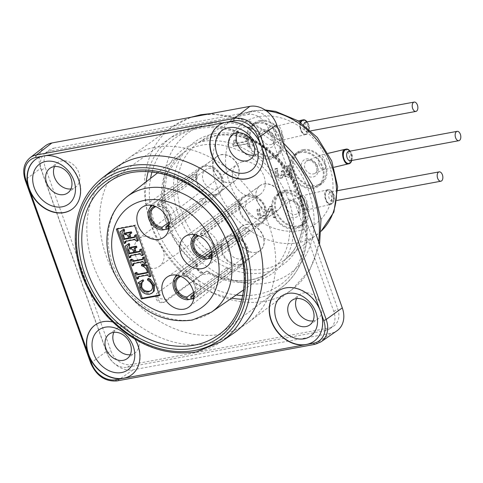 <?xml version="1.0" encoding="UTF-8"?>
<svg xmlns="http://www.w3.org/2000/svg" width="483" height="483" viewBox="0 0 483 483"><rect width="100%" height="100%" fill="white"/><g stroke="black" fill="none" stroke-linecap="round" stroke-linejoin="round"><path stroke-width="0.36" stroke-dasharray="2.42 1.81" d="M256.105 252.289A15.172 11.906 53.7 0 1 241.053 244.736A15.172 11.906 53.7 0 1 239.997 228.308A15.172 11.906 53.7 0 1 242.164 226.104A15.172 11.906 53.7 0 1 246.131 224.42A15.172 11.906 53.7 0 1 262.166 233.609A15.172 11.906 53.7 0 1 260.126 250.562A15.172 11.906 53.7 0 1 257.379 251.969A15.172 11.906 53.7 0 1 256.105 252.289M245.98 224.607A15.106 11.852 53.7 0 1 261.955 233.772A15.106 11.852 53.7 0 1 259.89 250.653A15.106 11.852 53.7 0 1 257.179 252.029A15.106 11.852 53.7 0 1 241.391 245.497A15.106 11.852 53.7 0 1 239.876 228.477A15.106 11.852 53.7 0 1 242.007 226.304A15.106 11.852 53.7 0 1 245.98 224.607M178.927 275.654L178.607 274.767L180.557 271.838L217.567 244.652L218.871 248.286L180.708 276.318M193.544 292.306L226.074 268.409L227.378 272.05L191.208 298.615M221.371 243.945L184.361 271.132L182.417 274.06L182.972 275.624L183.769 276.167L222.675 247.586L221.371 243.945A15.106 11.852 53.7 0 0 219.409 244.126A15.106 11.852 53.7 0 0 217.567 244.652M222.675 247.586A11.212 8.797 -126.3 0 0 220.689 247.701A11.212 8.797 -126.3 0 0 218.871 248.286M193.743 298.615L231.182 271.343L229.878 267.703L193.085 294.733M231.182 271.343A15.106 11.852 53.7 0 1 227.378 272.05M226.074 268.409A11.212 8.797 -126.3 0 0 229.878 267.703M184.361 271.132A15.106 11.852 53.7 0 1 198.899 281.535A15.106 11.852 53.7 0 1 196.303 297.359A15.106 11.852 53.7 0 1 194.172 298.53M182.417 274.06A13.832 10.855 53.7 0 1 195.355 283.165A13.832 10.855 53.7 0 1 193.876 297.504M177.551 275.286A13.832 10.855 53.7 0 1 178.607 274.767M190.368 299.237A15.106 11.852 53.7 0 1 177.068 291.11A15.106 11.852 53.7 0 1 175.709 276.113M176.38 275.069A15.106 11.852 53.7 0 1 178.42 273.01A15.106 11.852 53.7 0 1 180.557 271.838M183.769 276.167A11.212 8.797 53.7 0 1 193.466 282.772A11.212 8.797 53.7 0 1 193.792 293.833M233.5 238.288A11.212 8.797 53.7 0 1 245.358 245.092A11.212 8.797 53.7 0 1 243.824 257.62A11.212 8.797 53.7 0 1 230.095 253.792A11.212 8.797 53.7 0 1 230.548 239.55A11.212 8.797 53.7 0 1 233.5 238.288M182.972 275.624A12.16 9.545 53.7 0 1 193.683 282.827A12.16 9.545 53.7 0 1 193.9 294.98M325.904 199.684A7.456 4.323 -100.5 0 1 328.271 189.62A7.456 4.323 -100.5 0 1 333.88 196.164A7.456 4.323 -100.5 0 1 330.982 204.285A7.456 4.323 -100.5 0 1 325.904 199.684M285.507 191.057A19 14.913 53.7 0 1 305.606 202.582A19 14.913 53.7 0 1 303.004 223.816A19 14.913 53.7 0 1 279.735 217.332A19 14.913 53.7 0 1 280.508 193.188A19 14.913 53.7 0 1 285.507 191.057M282.658 193.146A19 14.913 -126.3 0 0 277.659 195.283A19 14.913 -126.3 0 0 276.892 219.421A19 14.913 -126.3 0 0 300.154 225.905A19 14.913 -126.3 0 0 302.756 204.677A19 14.913 -126.3 0 0 282.658 193.146M274.066 211.759A15.172 11.906 53.7 0 1 259.015 204.212A15.172 11.906 53.7 0 1 257.958 187.784A15.172 11.906 53.7 0 1 260.126 185.581A15.172 11.906 53.7 0 1 264.086 183.89A15.172 11.906 53.7 0 1 280.128 193.079A15.172 11.906 53.7 0 1 278.087 210.033A15.172 11.906 53.7 0 1 275.334 211.439A15.172 11.906 53.7 0 1 274.066 211.759M263.941 184.083A15.106 11.852 53.7 0 1 279.917 193.248A15.106 11.852 53.7 0 1 277.846 210.123A15.106 11.852 53.7 0 1 275.135 211.506A15.106 11.852 53.7 0 1 259.353 204.967A15.106 11.852 53.7 0 1 257.837 187.953A15.106 11.852 53.7 0 1 259.963 185.78A15.106 11.852 53.7 0 1 263.941 184.083M196.889 235.13L196.569 234.237L198.513 231.309L235.529 204.122L236.827 207.762L198.67 235.795M211.506 251.782L244.036 227.885L245.334 231.52L209.169 258.091M239.333 203.421L202.323 230.608L200.373 233.537L200.934 235.1L201.725 235.638L240.637 207.056L239.333 203.421A15.106 11.852 53.7 0 0 237.37 203.603A15.106 11.852 53.7 0 0 235.529 204.122M240.637 207.056A11.212 8.797 -126.3 0 0 238.65 207.177A11.212 8.797 -126.3 0 0 236.827 207.762M211.699 258.091L249.143 230.82L247.839 227.179L211.047 254.209M249.143 230.82A15.106 11.852 53.7 0 1 245.334 231.52M244.036 227.885A11.212 8.797 -126.3 0 0 247.839 227.179M202.323 230.608A15.106 11.852 53.7 0 1 216.855 241.011A15.106 11.852 53.7 0 1 214.265 256.829A15.106 11.852 53.7 0 1 212.134 258.007M200.373 233.537A13.832 10.855 53.7 0 1 213.317 242.641A13.832 10.855 53.7 0 1 211.832 256.98M195.512 234.762A13.832 10.855 53.7 0 1 196.569 234.237M208.324 258.707A15.106 11.852 53.7 0 1 195.029 250.586A15.106 11.852 53.7 0 1 193.671 235.589M194.335 234.545A15.106 11.852 53.7 0 1 196.382 232.486A15.106 11.852 53.7 0 1 198.513 231.309M201.725 235.638A11.212 8.797 53.7 0 1 211.421 242.243A11.212 8.797 53.7 0 1 211.753 253.309M251.462 197.764A11.212 8.797 53.7 0 1 263.32 204.569A11.212 8.797 53.7 0 1 261.78 217.096A11.212 8.797 53.7 0 1 248.057 213.269A11.212 8.797 53.7 0 1 248.51 199.026A11.212 8.797 53.7 0 1 251.462 197.764M200.934 235.1A12.16 9.545 53.7 0 1 211.645 242.303A12.16 9.545 53.7 0 1 211.862 254.456M350 151.149A7.456 4.323 -100.5 0 1 351.727 160.489M303.469 150.527A19 14.913 53.7 0 1 323.562 162.059A19 14.913 53.7 0 1 320.96 183.286A19 14.913 53.7 0 1 297.697 176.802A19 14.913 53.7 0 1 298.464 152.664A19 14.913 53.7 0 1 303.469 150.527M300.619 152.622A19 14.913 -126.3 0 0 295.62 154.759A19 14.913 -126.3 0 0 294.847 178.897A19 14.913 -126.3 0 0 318.116 185.381A19 14.913 -126.3 0 0 320.718 164.148A19 14.913 -126.3 0 0 300.619 152.622M231.115 182.496A15.172 11.906 53.7 0 1 216.064 174.943A15.172 11.906 53.7 0 1 215.007 158.515A15.172 11.906 53.7 0 1 217.175 156.311A15.172 11.906 53.7 0 1 221.142 154.626A15.172 11.906 53.7 0 1 237.177 163.815A15.172 11.906 53.7 0 1 235.136 180.769A15.172 11.906 53.7 0 1 232.389 182.176A15.172 11.906 53.7 0 1 231.115 182.496M220.991 154.814A15.106 11.852 53.7 0 1 236.966 163.979A15.106 11.852 53.7 0 1 234.901 180.859A15.106 11.852 53.7 0 1 232.19 182.236A15.106 11.852 53.7 0 1 216.402 175.703A15.106 11.852 53.7 0 1 214.887 158.684A15.106 11.852 53.7 0 1 217.018 156.51A15.106 11.852 53.7 0 1 220.991 154.814M153.938 205.861L153.618 204.973L155.568 202.045L192.578 174.858L193.882 178.493L155.719 206.525M168.555 222.512L201.085 198.616L202.389 202.256L166.218 228.821M196.382 174.152L159.372 201.339L157.422 204.267L157.983 205.83L158.78 206.374L197.686 177.792L196.382 174.152A15.106 11.852 53.7 0 0 194.42 174.333A15.106 11.852 53.7 0 0 192.578 174.858M197.686 177.792A11.212 8.797 -126.3 0 0 195.7 177.907A11.212 8.797 -126.3 0 0 193.882 178.493M168.754 228.821L206.193 201.55L204.889 197.909L168.096 224.939M206.193 201.55A15.106 11.852 53.7 0 1 202.389 202.256M201.085 198.616A11.212 8.797 -126.3 0 0 204.889 197.909M159.372 201.339A15.106 11.852 53.7 0 1 173.91 211.741A15.106 11.852 53.7 0 1 171.314 227.565A15.106 11.852 53.7 0 1 169.183 228.737M157.422 204.267A13.832 10.855 53.7 0 1 170.366 213.371A13.832 10.855 53.7 0 1 168.881 227.71M152.562 205.492A13.832 10.855 53.7 0 1 153.618 204.973M165.373 229.443A15.106 11.852 53.7 0 1 152.079 221.317A15.106 11.852 53.7 0 1 150.72 206.319M151.384 205.275A15.106 11.852 53.7 0 1 153.431 203.216A15.106 11.852 53.7 0 1 155.568 202.045M158.78 206.374A11.212 8.797 53.7 0 1 168.476 212.979A11.212 8.797 53.7 0 1 168.802 224.04M208.511 168.495A11.212 8.797 53.7 0 1 220.369 175.299A11.212 8.797 53.7 0 1 218.835 187.827A11.212 8.797 53.7 0 1 205.106 183.999A11.212 8.797 53.7 0 1 205.559 169.756A11.212 8.797 53.7 0 1 208.511 168.495M157.983 205.83A12.16 9.545 53.7 0 1 168.694 213.033A12.16 9.545 53.7 0 1 168.911 225.187M307.049 121.879A7.456 4.323 -100.5 0 1 309.06 129.571A7.456 4.323 -100.5 0 1 305.993 134.491A7.456 4.323 -100.5 0 1 300.915 129.891A7.456 4.323 -100.5 0 1 300.68 122.513M260.518 121.257A19 14.913 53.7 0 1 280.611 132.789A19 14.913 53.7 0 1 278.009 154.023A19 14.913 53.7 0 1 254.746 147.532A19 14.913 53.7 0 1 255.519 123.394A19 14.913 53.7 0 1 260.518 121.257M257.668 123.352A19 14.913 -126.3 0 0 252.669 125.489A19 14.913 -126.3 0 0 251.903 149.627A19 14.913 -126.3 0 0 275.165 156.112A19 14.913 -126.3 0 0 277.767 134.884A19 14.913 -126.3 0 0 257.668 123.352M250.496 146.24L248.944 146.524L247.833 143.427L234.11 145.963L233.464 144.157L234.798 142.883L234.297 140.155L235.692 139.901L236.821 143.065L247.03 141.181L245.895 138.011L247.447 137.727L250.496 146.24L249.783 146.76L246.741 138.247L245.183 138.536L246.318 141.706L236.115 143.59L234.98 140.42L233.585 140.68L233.531 144.32L232.752 144.677L233.398 146.488L247.121 143.952L248.232 147.049L249.783 146.76M234.297 140.155L233.585 140.68M235.692 139.901L234.98 140.42M233.464 144.157L232.752 144.677M234.11 145.963L233.398 146.488M247.833 143.427L247.121 143.952M248.944 146.524L248.232 147.049M236.821 143.065L236.115 143.59M247.03 141.181L246.318 141.706M245.895 138.011L245.183 138.536M247.447 137.727L246.741 138.247M277.785 172.884L279.017 174.918L280.997 175.528L281.903 175.166L282.543 174.188L282 170.734L283.69 170.421L285.531 173.94L288.116 174.58L289.371 174.097L290.138 173.18L290.048 170.378L287.059 166.001L289.214 165.603L291.859 170.191L291.992 174.749L290.79 176.229L289.112 176.923L285.864 176.229L284.034 174.067L283.509 176.591L282.748 177.478L281.637 177.943L278.268 176.911L276.089 173.391L275.395 168.67L277.556 168.265L277.785 172.884L277.073 173.409L276.844 168.79L274.682 169.189L275.376 173.916L277.556 177.43L280.925 178.469L282.036 178.004L283.328 174.586L285.151 176.754L288.399 177.448L290.078 176.754L291.279 175.275L291.146 170.716L288.502 166.122L286.347 166.52L289.335 170.897L289.426 173.699L288.659 174.623L287.403 175.1L284.819 174.46L282.984 170.94L281.287 171.254L281.191 175.685L280.285 176.054L278.305 175.438L277.073 173.409M289.214 165.603L288.502 166.122M287.059 166.001L286.347 166.52M287.119 166.17L286.407 166.689M290.138 173.18L289.426 173.699M283.69 170.421L282.984 170.94M282 170.734L281.287 171.254M285.864 176.229L285.151 176.754M284.034 174.067L283.328 174.586M283.889 174.091L283.177 174.617M278.268 176.911L277.556 177.43M275.395 168.67L274.682 169.189M277.556 168.265L276.844 168.79M277.604 168.41L276.892 168.929M277.369 170.294L276.656 170.813M275.938 216.885L274.175 217.211L271.102 208.638L268.808 213.981L267.039 216.795L264.316 218.262C261.599 218.654 259.582 217.175 258.266 213.83L257.578 209.193L259.751 208.795L259.969 213.335L261.351 215.358L263.573 215.865L265.119 215.201L267.769 211.415L269.925 206.525L272.086 206.12L275.938 216.885L275.225 217.404L271.374 206.646L269.212 207.044L267.057 211.934L264.406 215.726L262.861 216.39L260.639 215.883L259.262 213.86L259.039 209.314L256.871 209.719L257.554 214.355C258.87 217.7 260.886 219.179 263.603 218.787L266.326 217.32L268.095 214.5L270.389 209.163L273.463 217.73L275.225 217.404M272.086 206.12L271.374 206.646M269.925 206.525L269.212 207.044M259.564 210.775L258.852 211.294M259.8 208.922L259.087 209.447M274.175 217.211L273.463 217.73M271.102 208.638L270.389 209.163M268.808 213.981L268.095 214.5M267.039 216.795L266.326 217.32M257.578 209.193L256.871 209.719M259.751 208.795L259.039 209.314M147.436 279.971L148.39 279.271L148.601 278.299M152.815 292.559L150.4 293.561C145.999 293.918 142.769 291.786 140.716 287.162L140.402 282.978L139.394 282.796L139.116 282.012M139.454 283.678L140.402 282.978M138.446 283.497L139.394 282.796M151.191 290.603L151.686 290.277L153.171 284.372L148.39 279.271M144.634 263.501L145.582 262.8L145.413 262.323L143.463 261.158L134.672 262.788L133.489 263.531M146.391 262.655L145.582 262.8M132.119 265.813L133.067 265.119L130.971 259.268M133.869 264.968L133.067 265.119M142.902 259.111L143.572 258.858L143.487 256.956M129.275 257.886L130.229 257.185L126.045 245.515M134.057 252.838L135.011 252.144L134.467 250.641L131.056 248.328L130.67 247.26M133.882 252.349L135.011 252.144M130.102 249.029L131.056 248.328M136.9 247.254L135.095 248.123M131.032 257.041L130.229 257.185M141.797 255.573L142.745 254.873L142.612 254.505L140.728 253.267L131.666 254.939L130.658 255.646M143.554 254.722L142.745 254.873M140.082 251.202L140.782 250.967L140.662 249.065M141.549 265.765L142.497 265.064L142.443 264.038M149.398 276.795L150.346 276.101L150.171 275.618L148.366 274.416L139.309 276.095L138.216 276.819M151.149 275.95L150.346 276.101M136.876 279.114L137.824 278.413L135.711 272.503M138.633 278.262L137.824 278.413M147.587 272.539L148.535 271.838L147.979 270.13L142.497 265.064M148.39 272.183L147.448 272.877L148.396 272.183L147.563 272.388M124.143 243.541L125.091 242.846L120.913 231.17M128.925 238.493L129.873 237.799L129.335 236.296L125.918 233.989L125.532 232.915M128.75 238.004L129.873 237.799M124.97 234.684L125.918 233.989M131.762 232.909L129.963 233.778M125.894 242.695L125.091 242.846M136.659 241.228L137.607 240.528L137.474 240.16L135.59 238.922L126.534 240.594L125.52 241.307M138.416 240.383L137.607 240.528M134.944 236.863L135.651 236.622L135.53 234.72M117.466 228.906L117.291 228.417L135.56 225.042L160.549 294.835L159.426 295.041M116.337 229.117L117.291 228.417M134.612 225.736L135.56 225.042M159.601 295.53L160.549 294.835M206.404 271.126A6.031 4.733 53.7 0 1 205.51 272.056A6.031 4.733 53.7 0 1 199.286 271.259A6.031 4.733 53.7 0 1 196.871 264.63L157.126 293.048L156.534 293.7L158.593 298.44L166.738 299.599L206.428 271.108L207.394 271.12L208.674 273.269A76.332 59.904 -126.3 0 0 292.789 216.299A76.332 59.904 -126.3 0 0 189.354 145.812A76.332 59.904 -126.3 0 0 195.669 264.406A8.881 6.973 -126.3 0 0 200.391 272.847A8.881 6.973 -126.3 0 0 208.674 273.269M195.669 264.406L196.895 264.612L197.161 264.141L172.962 235.034L162.922 199.992L167.462 172.793L181.62 154.168A73.488 57.67 53.7 0 1 272.617 178.487A73.488 57.67 53.7 0 1 268.608 272.587A73.488 57.67 53.7 0 1 250.303 280.116A73.488 57.67 53.7 0 1 206.428 271.108M285.193 190.181A19.948 15.655 -126.3 0 0 279.947 192.427A19.948 15.655 -126.3 0 0 279.138 217.773A19.948 15.655 -126.3 0 0 303.565 224.577A19.948 15.655 -126.3 0 0 306.294 202.286A19.948 15.655 -126.3 0 0 285.193 190.181M303.155 149.658A19.948 15.655 -126.3 0 0 297.902 151.897A19.948 15.655 -126.3 0 0 297.099 177.243A19.948 15.655 -126.3 0 0 321.521 184.053A19.948 15.655 -126.3 0 0 324.256 161.763A19.948 15.655 -126.3 0 0 303.155 149.658M260.204 120.388A19.948 15.655 -126.3 0 0 254.952 122.634A19.948 15.655 -126.3 0 0 254.149 147.979A19.948 15.655 -126.3 0 0 278.576 154.783A19.948 15.655 -126.3 0 0 281.305 132.493A19.948 15.655 -126.3 0 0 260.204 120.388M242.557 161.787A19 14.913 -126.3 0 0 237.425 164.021A19 14.913 -126.3 0 0 236.791 188.062A19 14.913 -126.3 0 0 259.92 194.643A19 14.913 -126.3 0 0 262.704 173.409A19 14.913 -126.3 0 0 242.557 161.787M233.609 333.228A101.647 79.767 53.7 0 1 208.294 343.636A101.647 79.767 53.7 0 1 101.303 282.929A101.647 79.767 53.7 0 1 113.288 169.43M154.258 147.526A101.647 79.767 -126.3 0 0 128.08 158.545A101.647 79.767 -126.3 0 0 123.394 288.097A101.647 79.767 -126.3 0 0 248.419 322.372A101.647 79.767 -126.3 0 0 261.563 208.825A101.647 79.767 -126.3 0 0 154.258 147.526M143.487 236.579A17.255 13.542 53.7 0 1 161.787 247.139A17.255 13.542 53.7 0 1 159.257 266.429A17.255 13.542 53.7 0 1 138.247 260.446A17.255 13.542 53.7 0 1 138.82 238.608A17.255 13.542 53.7 0 1 143.487 236.579M257.354 122.477A19.948 15.655 53.7 0 1 278.462 134.588A19.948 15.655 53.7 0 1 275.727 156.878A19.948 15.655 53.7 0 1 251.299 150.068A19.948 15.655 53.7 0 1 252.108 124.723A19.948 15.655 53.7 0 1 257.354 122.477M300.305 151.747A19.948 15.655 53.7 0 1 321.406 163.852A19.948 15.655 53.7 0 1 318.677 186.148A19.948 15.655 53.7 0 1 294.25 179.338A19.948 15.655 53.7 0 1 295.059 153.992A19.948 15.655 53.7 0 1 300.305 151.747M282.35 192.27A19.948 15.655 53.7 0 1 303.451 204.381A19.948 15.655 53.7 0 1 300.716 226.672A19.948 15.655 53.7 0 1 276.288 219.862A19.948 15.655 53.7 0 1 277.097 194.516A19.948 15.655 53.7 0 1 282.35 192.27M239.828 264.328A15.245 11.966 53.7 0 1 223.689 255.06A15.245 11.966 53.7 0 1 225.815 238.022A15.245 11.966 53.7 0 1 244.458 243.245A15.245 11.966 53.7 0 1 243.867 262.595A15.245 11.966 53.7 0 1 239.828 264.328M257.789 223.804A15.245 11.966 53.7 0 1 241.651 214.53A15.245 11.966 53.7 0 1 243.776 197.493A15.245 11.966 53.7 0 1 262.414 202.721A15.245 11.966 53.7 0 1 261.828 222.071A15.245 11.966 53.7 0 1 257.789 223.804M214.838 194.534A15.245 11.966 53.7 0 1 198.7 185.267A15.245 11.966 53.7 0 1 200.825 168.229A15.245 11.966 53.7 0 1 219.469 173.451A15.245 11.966 53.7 0 1 218.877 192.802A15.245 11.966 53.7 0 1 214.838 194.534M240.123 265.161A16.15 12.673 53.7 0 1 222.941 255.169A16.15 12.673 53.7 0 1 225.525 237.117A16.15 12.673 53.7 0 1 245.026 242.828A16.15 12.673 53.7 0 1 244.639 263.138A16.15 12.673 53.7 0 1 240.123 265.161M215.134 195.367A16.15 12.673 53.7 0 1 197.952 185.375A16.15 12.673 53.7 0 1 200.536 167.323A16.15 12.673 53.7 0 1 220.037 173.035A16.15 12.673 53.7 0 1 219.65 193.345A16.15 12.673 53.7 0 1 215.134 195.367M258.085 224.631A16.15 12.673 53.7 0 1 240.902 214.645A16.15 12.673 53.7 0 1 243.486 196.593A16.15 12.673 53.7 0 1 262.987 202.299A16.15 12.673 53.7 0 1 262.601 222.615A16.15 12.673 53.7 0 1 258.085 224.631M254.952 175.317A30.876 24.228 -126.3 0 0 255.072 175.226A30.876 24.228 -126.3 0 0 256.322 136.001A30.876 24.228 -126.3 0 0 218.515 125.465A30.876 24.228 -126.3 0 0 218.401 125.556M253.672 155.176A15.196 11.93 -126.3 0 0 254.366 155.067A15.196 11.93 -126.3 0 0 258.369 153.359A15.196 11.93 -126.3 0 0 258.985 134.051A15.196 11.93 -126.3 0 0 240.371 128.858A15.196 11.93 -126.3 0 0 237.238 132.801M72.227 209.085A30.876 24.228 -126.3 0 0 72.341 209A30.876 24.228 -126.3 0 0 73.591 169.774A30.876 24.228 -126.3 0 0 35.79 159.233A30.876 24.228 -126.3 0 0 35.67 159.324M70.947 188.944A15.196 11.93 -126.3 0 0 71.641 188.841A15.196 11.93 -126.3 0 0 75.638 187.132A15.196 11.93 -126.3 0 0 76.254 167.818A15.196 11.93 -126.3 0 0 57.646 162.632A15.196 11.93 -126.3 0 0 54.507 166.569M314.306 341.076A30.876 24.228 -126.3 0 0 314.421 340.986A30.876 24.228 -126.3 0 0 315.671 301.766A30.876 24.228 -126.3 0 0 277.87 291.225A30.876 24.228 -126.3 0 0 277.749 291.315M313.026 320.935A15.196 11.93 -126.3 0 0 313.721 320.827A15.196 11.93 -126.3 0 0 317.717 319.118A15.196 11.93 -126.3 0 0 318.333 299.81A15.196 11.93 -126.3 0 0 299.72 294.624A15.196 11.93 -126.3 0 0 296.586 298.56M131.575 374.844A30.876 24.228 -126.3 0 0 131.696 374.76A30.876 24.228 -126.3 0 0 132.946 335.534A30.876 24.228 -126.3 0 0 95.139 324.999A30.876 24.228 -126.3 0 0 95.024 325.083M130.295 354.703A15.196 11.93 -126.3 0 0 130.99 354.6A15.196 11.93 -126.3 0 0 134.992 352.892A15.196 11.93 -126.3 0 0 135.602 333.578A15.196 11.93 -126.3 0 0 116.995 328.392A15.196 11.93 -126.3 0 0 113.861 332.328M112.497 321.926A30.876 24.228 53.7 0 1 135.035 339.271M45.311 145.884A23.745 18.638 -126.3 0 0 40.669 168.295L106.266 351.503A23.745 18.638 -126.3 0 0 133.109 369.797L331.06 333.21A23.745 18.638 -126.3 0 0 336.977 330.777M53.764 148.203L251.721 111.615A18.046 14.164 53.7 0 1 272.122 125.52L337.72 308.728A18.046 14.164 53.7 0 1 333.681 326.128A18.046 14.164 53.7 0 1 329.189 327.975L131.231 364.562A18.046 14.164 53.7 0 1 110.83 350.658L45.233 167.45A18.046 14.164 53.7 0 1 48.765 150.418A18.046 14.164 53.7 0 1 53.764 148.203L50.015 151.113L247.966 114.525A17.913 14.061 53.7 0 1 268.216 128.327L333.819 311.535A17.913 14.061 53.7 0 1 329.811 328.808A17.913 14.061 53.7 0 1 325.349 330.644L127.391 367.225A17.913 14.061 53.7 0 1 107.141 353.423L41.544 170.215A17.913 14.061 53.7 0 1 45.052 153.31A17.913 14.061 53.7 0 1 50.015 151.113M327.287 190.405A7.124 4.13 79.5 0 0 327.715 202.486A7.124 4.13 79.5 0 0 333.88 197.958A7.124 4.13 79.5 0 0 327.287 190.405M329.967 192.234A4.752 2.753 -100.5 0 1 330.668 191.926A4.752 2.753 -100.5 0 1 334.236 196.098A4.752 2.753 -100.5 0 1 332.395 201.272A4.752 2.753 -100.5 0 1 328.971 197.728A4.752 2.753 -100.5 0 1 329.967 192.234M330.728 204.086A7.456 3.272 -103.4 0 1 329.998 204.49A7.456 3.272 -103.4 0 1 325.614 199.751A7.456 3.272 -103.4 0 1 326.55 189.982A7.456 3.272 -103.4 0 1 331.217 195.591A7.456 3.272 -103.4 0 1 330.728 204.086M301.283 205.535A7.456 3.272 -103.4 0 1 302.219 195.772A7.456 3.272 -103.4 0 1 306.886 201.381A7.456 3.272 -103.4 0 1 306.397 209.876A7.456 3.272 -103.4 0 1 305.673 210.28A7.456 3.272 -103.4 0 1 301.283 205.535M298.917 206.525A7.456 5.85 53.7 0 1 297.353 213.643A7.456 5.85 53.7 0 1 286.962 208.734A7.456 5.85 53.7 0 1 288.526 201.622A7.456 5.85 53.7 0 1 298.917 206.525M283.871 209.96A9.829 7.716 53.7 0 1 292.891 199.956A9.829 7.716 53.7 0 1 298.494 215.593A9.829 7.716 53.7 0 1 283.871 209.96M351.479 160.537A7.124 4.13 79.5 0 0 349.752 151.197M348.629 151.402A4.752 2.753 -100.5 0 1 352.198 155.574A4.752 2.753 -100.5 0 1 350.356 160.742L350.966 159.885L351.376 157.681L350.344 153.189L348.629 151.402M344.506 149.458A7.456 3.272 -103.4 0 1 349.179 155.067A7.456 3.272 -103.4 0 1 348.684 163.562A7.456 3.272 -103.4 0 1 347.959 163.966M319.245 165.011A7.456 3.272 -103.4 0 1 320.181 155.248A7.456 3.272 -103.4 0 1 324.848 160.857A7.456 3.272 -103.4 0 1 324.359 169.352A7.456 3.272 -103.4 0 1 323.628 169.756A7.456 3.272 -103.4 0 1 319.245 165.011M316.878 166.001A7.456 5.85 53.7 0 1 315.314 173.113A7.456 5.85 53.7 0 1 304.924 168.211A7.456 5.85 53.7 0 1 306.488 161.099A7.456 5.85 53.7 0 1 316.878 166.001M301.833 169.43A9.829 7.716 53.7 0 1 310.853 159.426A9.829 7.716 53.7 0 1 316.456 175.069A9.829 7.716 53.7 0 1 301.833 169.43M300.885 122.652A7.124 4.13 79.5 0 0 302.575 132.511A7.124 4.13 79.5 0 0 308.341 131.805A7.124 4.13 79.5 0 0 306.802 121.927M310.967 130.821L307.405 131.479L308.021 130.621L308.426 128.418L307.393 123.92L305.679 122.133A4.752 2.753 -100.5 0 1 309.247 126.304A4.752 2.753 -100.5 0 1 307.405 131.479A4.752 2.753 -100.5 0 1 304.592 129.504A4.752 2.753 -100.5 0 1 303.789 124.747M301.561 120.189A7.456 3.272 -103.4 0 1 306.228 125.797A7.456 3.272 -103.4 0 1 305.739 134.292A7.456 3.272 -103.4 0 1 305.008 134.697A7.456 3.272 -103.4 0 1 300.625 129.957A7.456 3.272 -103.4 0 1 300.003 122.06M276.294 135.741A7.456 3.272 -103.4 0 1 277.23 125.978A7.456 3.272 -103.4 0 1 281.897 131.587A7.456 3.272 -103.4 0 1 281.408 140.082A7.456 3.272 -103.4 0 1 280.677 140.487A7.456 3.272 -103.4 0 1 276.294 135.741M273.927 136.731A7.456 5.85 53.7 0 1 272.364 143.849A7.456 5.85 53.7 0 1 261.973 138.941A7.456 5.85 53.7 0 1 263.537 131.829A7.456 5.85 53.7 0 1 273.927 136.731M258.882 140.167A9.829 7.716 53.7 0 1 267.902 130.162A9.829 7.716 53.7 0 1 273.505 145.8A9.829 7.716 53.7 0 1 258.882 140.167M291.859 170.191L291.146 170.716M290.048 170.378L289.335 170.897M288.116 174.58L287.403 175.1M285.531 173.94L284.819 174.46M284.046 171.411L283.334 171.93M282.283 171.507L281.571 172.033M280.997 175.528L280.285 176.054M279.017 174.918L278.305 175.438M291.992 174.749L291.279 175.275M289.112 176.923L288.399 177.448M281.637 177.943L280.925 178.469M276.089 173.391L275.376 173.916M267.769 211.415L267.057 211.934M263.573 215.865L262.861 216.39M261.351 215.358L260.639 215.883M259.969 213.335L259.262 213.86M264.316 218.262L263.603 218.787M258.266 213.83L257.554 214.355M149.452 294.262L150.4 293.561M139.768 287.856L140.716 287.162M152.223 285.073L153.171 284.372M144.465 263.018L145.413 262.323M142.509 261.858L143.463 261.158M133.725 263.483L134.672 262.788M142.702 258.109L143.65 257.409M133.519 251.335L134.467 250.641M130.458 248.962L131.406 248.268M135.433 248.045L136.381 247.344M130.718 255.634L131.666 254.939M139.774 253.961L140.728 253.267M141.664 255.199L142.612 254.505M139.859 250.164L140.807 249.47M149.223 276.318L150.171 275.618M147.418 275.117L148.366 274.416M138.361 276.789L139.309 276.095M147.031 270.83L147.979 270.13M147.321 271.639L148.269 270.945M128.387 236.996L129.335 236.296M125.326 234.617L126.274 233.923M130.301 233.7L131.249 233.005M125.58 241.295L126.534 240.594M134.642 239.616L135.59 238.922M136.526 240.86L137.474 240.16M134.727 235.825L135.675 235.124M214.072 133.821A75.583 59.312 53.7 0 1 303.813 228.242A75.583 59.312 53.7 0 1 198.893 247.634A75.583 59.312 53.7 0 1 214.072 133.821M216.408 135.409A72.734 57.079 -126.3 0 0 198.296 142.853A72.734 57.079 -126.3 0 0 194.323 235.994A72.734 57.079 -126.3 0 0 284.39 260.059A72.734 57.079 -126.3 0 0 292.964 178.849A72.734 57.079 -126.3 0 0 216.408 135.409M321.135 231.182A71.532 56.137 53.7 0 1 317.935 233.935A71.532 56.137 53.7 0 1 229.353 210.262A71.532 56.137 53.7 0 1 233.259 118.661A71.532 56.137 53.7 0 1 251.075 111.332A71.532 56.137 53.7 0 1 266.308 110.788M210.389 123.533A86.777 68.103 -126.3 0 0 192.959 254.215A86.777 68.103 -126.3 0 0 313.425 231.949A86.777 68.103 -126.3 0 0 210.389 123.533M196.895 264.612A73.488 57.67 53.7 0 1 181.62 154.168L157.754 172.757M126.709 196.937A71.526 56.131 -126.3 0 0 118.275 276.801A71.526 56.131 -126.3 0 0 193.562 319.523A71.526 56.131 -126.3 0 0 211.373 312.199M151.988 171.93A90.297 70.868 53.7 0 1 197.843 128.665A90.297 70.868 53.7 0 1 302.436 206.277A90.297 70.868 53.7 0 1 242.798 295.554M236.205 295.01A90.297 70.868 53.7 0 1 150.533 178.378M241.953 299.243A93.153 73.102 -126.3 0 0 256.757 298.186A93.153 73.102 -126.3 0 0 281.788 287.325A93.153 73.102 -126.3 0 0 293.833 183.262A93.153 73.102 -126.3 0 0 195.494 127.089A93.153 73.102 -126.3 0 0 171.501 137.184A93.153 73.102 -126.3 0 0 148.215 171.628M146.156 181.789A93.153 73.102 -126.3 0 0 231.647 298.168M108.095 182.671A94.028 73.79 53.7 0 1 222.705 215.146A94.028 73.79 53.7 0 1 219.427 334.224L281.788 287.325C299.991 272.823 308.383 252.15 306.959 225.289C304.942 201.628 295.584 180.123 278.896 160.779C253.841 133.978 226.177 122.694 195.905 126.908L171.501 137.184L108.095 182.671M258.858 116.632A62.035 48.686 -126.3 0 0 246.396 210.051A62.035 48.686 -126.3 0 0 332.515 194.136A62.035 48.686 -126.3 0 0 258.858 116.632M101.889 178.312A101.237 79.447 -126.3 0 0 89.953 291.352A101.237 79.447 -126.3 0 0 196.515 351.817A101.237 79.447 -126.3 0 0 221.727 341.451M203.886 114.876A101.025 79.284 53.7 0 1 285.459 149.162M318.605 241.748A101.025 79.284 53.7 0 1 292.233 289.426A101.025 79.284 53.7 0 1 167.963 255.362A101.025 79.284 53.7 0 1 172.618 126.594A101.025 79.284 53.7 0 1 193.526 116.789M166.738 299.599A6.031 4.733 53.7 0 1 165.331 301.567A6.031 4.733 53.7 0 1 158.599 300.287A6.031 4.733 53.7 0 1 157.126 293.048M25.182 180.074A1.902 0.417 160.3 0 1 25.43 179.724L91.027 362.932A23.202 18.209 -126.3 0 0 117.254 380.803L315.206 344.222A23.202 18.209 -126.3 0 0 320.984 341.843M90.78 363.282A1.902 0.417 160.3 0 1 91.027 362.932L106.266 351.503M29.97 157.832A23.202 18.209 -126.3 0 0 25.43 179.724L40.669 168.295M314.946 344.331A1.902 1.099 79.5 0 0 315.206 344.222L331.06 333.21M133.109 369.797L117.254 380.803M247.966 114.525L251.721 111.615M41.544 170.215L45.233 167.45M107.141 353.423L110.83 350.658M127.391 367.225L131.231 364.562M325.349 330.644L329.189 327.975M333.819 311.535L337.72 308.728M268.216 128.327L272.122 125.52M192.101 295.614L243.824 257.62M178.831 277.544L230.548 239.55M337.756 190.616L330.668 191.926L332.382 193.713L333.415 198.211L333.01 200.415L332.395 201.272L336.965 200.427M328.271 189.62L302.219 195.772L288.526 201.622C289.492 199.557 292.372 200.469 297.166 204.363C299.623 210.262 299.683 213.359 297.353 213.643L305.673 210.28L330.982 204.285M196.303 297.359L259.89 250.653M178.42 273.01L242.007 226.304M300.154 225.905L303.004 223.816M277.659 195.283L280.508 193.188M210.063 255.084L261.78 217.096M196.792 237.02L248.51 199.026M328.144 153.352L320.181 155.248L306.488 161.099C307.454 159.034 310.334 159.945 315.127 163.834C317.579 169.738 317.645 172.836 315.314 173.113L323.628 169.756L334.055 167.275M214.265 256.829L277.846 210.123M196.382 232.486L259.963 185.78M318.116 185.381L320.96 183.286M295.62 154.759L298.464 152.664M167.112 225.821L218.835 187.827M153.842 207.75L205.559 169.756M305.993 134.491L280.677 140.487L272.364 143.849C274.694 143.566 274.634 140.468 272.177 134.57C267.383 130.676 264.503 129.764 263.537 131.829L277.23 125.978L298.319 120.961M171.314 227.565L234.901 180.859M153.431 203.216L217.018 156.51M275.165 156.112L278.009 154.023M252.669 125.489L255.519 123.394M234.237 143.795L233.531 144.32M289.371 174.097L288.659 174.623M281.903 175.166L281.191 175.685M290.79 176.229L290.078 176.754M282.748 177.478L282.036 178.004M265.119 215.201L264.406 215.726M266.356 217.41L265.644 217.93M150.738 290.977L151.686 290.277M132.789 263.778L133.737 263.078M142.624 259.558L143.572 258.858M129.951 255.893L130.905 255.193M139.835 251.661L140.782 250.967M134.503 248.395L135.457 247.701M137.498 277.061L138.446 276.367M124.819 241.548L125.767 240.848M134.697 237.322L135.651 236.622M129.372 234.05L130.319 233.355M321.135 231.206L284.39 260.059C308.885 242.502 309.217 196.895 283.865 166.146C263.609 142.4 240.993 132.209 216.016 135.578L198.296 142.853L233.259 118.661L252.386 110.776L265.095 109.949M207.394 271.12C224.106 281.432 249.047 285.652 268.608 272.587L243.734 289.806M197.203 264.261L197.106 265.698L198.151 268.928L199.135 270.275L202.546 272.454L204.146 272.581L205.51 272.056L165.331 301.567A6.031 6.031 0 0 1 156.534 293.7M248.419 322.372L292.233 289.426L309.863 269.828L319.553 244.392M283.165 142.751L248.721 120.4L210.914 113.577M128.08 158.545L172.618 126.594L190.888 117.278M159.257 266.429L259.92 194.643M138.82 238.608L237.425 164.021M254.952 122.634L252.108 124.723M278.576 154.783L275.727 156.878M297.902 151.897L295.059 153.992M321.521 184.053L318.677 186.148M279.947 192.427L277.097 194.516M303.565 224.577L300.716 226.672M242.164 226.104L225.815 238.022M260.126 250.562L243.867 262.595M260.126 185.581L243.776 197.493M278.087 210.033L261.828 222.071M217.175 156.311L200.825 168.229M235.136 180.769L218.877 192.802M225.525 237.117L167.215 276.994M244.639 263.138L189.155 306.862M200.536 167.323L142.225 207.201M219.65 193.345L164.166 237.068M243.486 196.593L185.176 236.465M262.601 222.615L207.116 266.332M250.538 159.112L258.369 153.359M232.54 134.612L240.371 128.858M67.807 192.88L75.638 187.132M49.815 168.38L57.646 162.632M309.887 324.872L317.717 319.118M291.895 300.372L299.72 294.624M127.162 358.64L134.992 352.892M109.164 334.145L116.995 328.392M45.052 153.31L48.765 150.418M329.811 328.808L333.681 326.128"/><path stroke-width="0.72" d="M180.708 276.318L179.96 276.868L178.927 275.654M191.208 298.615L190.368 299.237L187.567 299.792L187.012 298.228L187.162 296.991L193.544 292.306M193.085 294.733L190.972 296.284L190.815 297.528L191.377 299.086L194.172 298.53M193.876 297.504A13.832 10.855 53.7 0 1 191.377 299.086M187.567 299.792A13.832 10.855 53.7 0 1 175.51 292.269A13.832 10.855 53.7 0 1 174.321 278.619A13.832 10.855 53.7 0 1 177.551 275.286M174.321 278.619L175.709 276.113A15.106 11.852 53.7 0 1 176.38 275.069M193.792 293.833A11.212 8.797 53.7 0 1 192.101 295.614A11.212 8.797 53.7 0 1 190.972 296.284M187.162 296.991A11.212 8.797 53.7 0 1 176.784 289.003A11.212 8.797 53.7 0 1 178.831 277.544A11.212 8.797 53.7 0 1 179.96 276.868M193.9 294.98A12.16 9.545 53.7 0 1 190.815 297.528M187.012 298.228A12.16 9.545 53.7 0 1 175.244 288.725A12.16 9.545 53.7 0 1 179.169 276.324M438.467 172.183A4.752 2.753 -100.5 0 1 439.162 171.876A4.752 2.753 -100.5 0 1 442.736 176.047A4.752 2.753 -100.5 0 1 440.888 181.216A4.752 2.753 -100.5 0 1 437.465 177.678A4.752 2.753 -100.5 0 1 438.467 172.183M198.67 235.795L197.921 236.344L196.889 235.13M209.169 258.091L208.324 258.707L205.529 259.268L204.967 257.705L205.124 256.467L211.506 251.782M211.047 254.209L208.934 255.761L208.777 256.998L209.338 258.562L212.134 258.007M211.832 256.98A13.832 10.855 53.7 0 1 209.338 258.562M205.529 259.268A13.832 10.855 53.7 0 1 193.466 251.746A13.832 10.855 53.7 0 1 192.282 238.095A13.832 10.855 53.7 0 1 195.512 234.762M192.282 238.095L193.671 235.589A15.106 11.852 53.7 0 1 194.335 234.545M211.753 253.309A11.212 8.797 53.7 0 1 210.063 255.084A11.212 8.797 53.7 0 1 208.934 255.761M205.124 256.467A11.212 8.797 53.7 0 1 194.74 248.479A11.212 8.797 53.7 0 1 196.792 237.02A11.212 8.797 53.7 0 1 197.921 236.344M211.862 254.456A12.16 9.545 53.7 0 1 208.777 256.998M204.967 257.705A12.16 9.545 53.7 0 1 193.206 248.202A12.16 9.545 53.7 0 1 197.124 235.801M456.423 131.66A4.752 2.753 -100.5 0 1 457.123 131.352A4.752 2.753 -100.5 0 1 460.691 135.524A4.752 2.753 -100.5 0 1 458.85 140.692A4.752 2.753 -100.5 0 1 455.421 137.154A4.752 2.753 -100.5 0 1 456.423 131.66M351.727 160.489A7.456 4.323 -100.5 0 1 348.943 163.755A7.456 4.323 -100.5 0 1 343.866 159.161A7.456 4.323 -100.5 0 1 346.233 149.09A7.456 4.323 -100.5 0 1 350 151.149M155.719 206.525L154.971 207.074L153.938 205.861M166.218 228.821L165.373 229.443L162.578 229.999L162.022 228.435L162.173 227.197L168.555 222.512M168.096 224.939L165.983 226.491L165.826 227.734L166.387 229.292L169.183 228.737M168.881 227.71A13.832 10.855 53.7 0 1 166.387 229.292M162.578 229.999A13.832 10.855 53.7 0 1 150.521 222.476A13.832 10.855 53.7 0 1 149.332 208.825A13.832 10.855 53.7 0 1 152.562 205.492M149.332 208.825L150.72 206.319A15.106 11.852 53.7 0 1 151.384 205.275M168.802 224.04A11.212 8.797 53.7 0 1 167.112 225.821A11.212 8.797 53.7 0 1 165.983 226.491M162.173 227.197A11.212 8.797 53.7 0 1 151.795 219.21A11.212 8.797 53.7 0 1 153.842 207.75A11.212 8.797 53.7 0 1 154.971 207.074M168.911 225.187A12.16 9.545 53.7 0 1 165.826 227.734M162.022 228.435A12.16 9.545 53.7 0 1 150.255 218.932A12.16 9.545 53.7 0 1 154.18 206.531M413.478 102.39A4.752 2.753 -100.5 0 1 414.173 102.082A4.752 2.753 -100.5 0 1 417.741 106.254A4.752 2.753 -100.5 0 1 415.899 111.422A4.752 2.753 -100.5 0 1 412.476 107.884A4.752 2.753 -100.5 0 1 413.478 102.39M300.68 122.513A7.456 4.323 -100.5 0 1 303.282 119.826A7.456 4.323 -100.5 0 1 307.049 121.879M138.446 283.497L139.454 283.678L139.768 287.856C141.821 292.481 145.051 294.618 149.452 294.262L151.867 293.253L153.34 291.587L153.57 285.387L149.658 280.188L147.653 278.999L147.436 279.971L150.424 282.235L152.223 285.073L152.525 288.079L151.209 290.579L148.42 291.931C145.401 292.535 142.829 291.056 140.716 287.488L141.102 283.098L142.72 281.468L142.105 280.496L138.168 282.706L138.446 283.497M147.653 278.999L148.601 278.299L150.605 279.494L154.518 284.686L154.288 290.887L151.867 293.253M149.658 280.188L150.605 279.494M141.102 283.098L142.05 282.398L141.664 286.787C143.016 290.054 145.588 291.539 149.368 291.231L151.191 290.603M142.72 281.468L143.668 280.774L142.05 282.398M142.105 280.496L143.053 279.796L143.668 280.774M138.168 282.706L143.053 279.796M132.119 265.813L132.922 265.662L132.789 263.778L142.509 261.858L144.634 263.501L145.443 263.35L143.348 257.505L142.539 257.65L142.914 259.051L142.624 259.558L133.205 261.424L130.827 259.818L130.024 259.963L132.119 265.813M145.443 263.35L146.391 262.655L144.296 256.805L143.348 257.505M133.489 263.531L133.869 264.968L132.922 265.662M142.539 257.65L144.296 256.805M130.827 259.818L131.781 259.117L134.153 260.729L142.902 259.111M130.024 259.963L131.781 259.117M130.084 257.735L129.71 256.346L130.718 255.634L139.774 253.961L141.797 255.573L142.6 255.422L140.523 249.608L139.714 249.759L139.835 251.661L134.992 252.669L134.008 249.355L134.503 248.395L135.952 247.948L135.566 246.879L129.722 247.96L130.102 249.029L131.799 249.005L132.716 249.675L134.057 252.838L128.943 253.786L127.132 248.033L127.409 246.547L128.744 245.038L128.092 244.15L125.097 246.215L129.275 257.886L131.032 257.041L130.658 255.646M125.097 246.215L129.046 243.45L129.698 244.344L128.713 249.789L129.891 253.086L133.882 252.349M128.092 244.15L129.046 243.45M128.744 245.038L129.698 244.344M128.943 253.786L129.891 253.086M129.722 247.96L130.67 247.26L136.514 246.179L136.9 247.254L135.952 247.948M135.566 246.879L136.514 246.179M142.6 255.422L143.554 254.722L141.471 248.914L140.523 249.608M139.714 249.759L141.471 248.914M134.992 252.669L135.94 251.969L140.082 251.202M135.095 248.123L135.94 251.969M136.876 279.114L137.685 278.963L137.269 277.49L138.361 276.789L147.418 275.117L149.398 276.795L150.201 276.65L146.277 265.68L141.495 264.738L141.549 265.765L144.109 266.839L145.788 268.439L147.031 270.83L147.442 272.877L137.395 274.791L135.566 273.052L134.763 273.203L136.876 279.114M147.587 272.539L147.448 272.877M141.495 264.738L142.443 264.038L147.224 264.98L151.149 275.95L150.201 276.65M146.277 265.68L147.224 264.98M138.216 276.819L138.633 278.262L137.685 278.963M135.566 273.052L136.514 272.358L138.343 274.09L147.563 272.388M134.763 273.203L136.514 272.358M124.946 243.39L124.819 241.548L134.642 239.616L136.659 241.228L137.468 241.077L135.385 235.269L134.582 235.414L134.697 237.322L129.861 238.324L128.87 235.016L129.372 234.05L130.815 233.603L130.428 232.534L124.584 233.615L124.97 234.684L126.661 234.66L127.578 235.33L128.925 238.493L123.811 239.441L121.994 233.694L122.277 232.202L123.612 230.693L122.96 229.805L119.965 231.87L124.143 243.541L125.894 242.695L125.52 241.307M119.965 231.87L123.908 229.111L124.56 229.999L123.576 235.444L124.759 238.747L128.75 238.004M122.96 229.805L123.908 229.111M123.612 230.693L124.56 229.999M123.811 239.441L124.759 238.747M124.584 233.615L125.532 232.915L131.382 231.834L131.762 232.909L130.815 233.603M130.428 232.534L131.382 231.834M137.468 241.077L138.416 240.383L136.333 234.569L135.385 235.269M134.582 235.414L136.333 234.569M129.861 238.324L130.808 237.624L134.944 236.863M129.963 233.778L130.808 237.624M159.426 295.041L142.28 298.21L117.466 228.906M141.326 298.911L116.337 229.117L134.612 225.736L159.601 295.53L141.326 298.911L142.28 298.21M101.889 178.312L113.288 169.43A101.647 79.767 53.7 0 1 239.157 203.065A101.647 79.767 53.7 0 1 233.609 333.228L221.727 341.451A101.237 79.447 -126.3 0 0 227.251 211.808A101.237 79.447 -126.3 0 0 101.889 178.312C83.281 193.544 74.43 215.026 75.342 242.744C77.105 269.659 87.592 294.081 106.809 316.009C133.966 344.542 163.755 356.526 196.183 351.956L221.727 341.451M201.93 268.651A18.535 14.55 53.7 0 1 182.206 257.185A18.535 14.55 53.7 0 1 185.176 236.465A18.535 14.55 53.7 0 1 207.557 243.015A18.535 14.55 53.7 0 1 207.116 266.332A18.535 14.55 53.7 0 1 201.93 268.651M158.979 239.387A18.535 14.55 53.7 0 1 139.255 227.922A18.535 14.55 53.7 0 1 142.225 207.201A18.535 14.55 53.7 0 1 164.606 213.752A18.535 14.55 53.7 0 1 164.166 237.068A18.535 14.55 53.7 0 1 158.979 239.387M183.969 309.18A18.535 14.55 53.7 0 1 164.25 297.715A18.535 14.55 53.7 0 1 167.215 276.994A18.535 14.55 53.7 0 1 189.596 283.545A18.535 14.55 53.7 0 1 189.155 306.862A18.535 14.55 53.7 0 1 183.969 309.18M244.917 173.029A24.699 19.38 -126.3 0 0 249.88 135.838A24.699 19.38 -126.3 0 0 215.593 142.171A24.699 19.38 -126.3 0 0 244.917 173.029M246.535 160.821A15.196 11.93 53.7 0 1 230.463 151.596A15.196 11.93 53.7 0 1 232.54 134.612A15.196 11.93 53.7 0 1 251.154 139.798A15.196 11.93 53.7 0 1 250.538 159.112A15.196 11.93 53.7 0 1 246.535 160.821M218.401 125.556A30.876 24.228 -126.3 0 0 214.331 160.048A30.876 24.228 -126.3 0 0 246.946 178.698A30.876 24.228 -126.3 0 0 254.952 175.317M237.238 132.801A15.196 11.93 -126.3 0 0 239.755 148.172A15.196 11.93 -126.3 0 0 253.672 155.176M62.186 206.802A24.699 19.38 -126.3 0 0 67.149 169.605A24.699 19.38 -126.3 0 0 32.862 175.945A24.699 19.38 -126.3 0 0 62.186 206.802M63.81 194.589A15.196 11.93 53.7 0 1 47.732 185.363A15.196 11.93 53.7 0 1 49.815 168.38A15.196 11.93 53.7 0 1 68.423 173.572A15.196 11.93 53.7 0 1 67.807 192.88A15.196 11.93 53.7 0 1 63.81 194.589M35.67 159.324A30.876 24.228 -126.3 0 0 31.606 193.816A30.876 24.228 -126.3 0 0 64.221 212.472A30.876 24.228 -126.3 0 0 72.227 209.085M54.507 166.569A15.196 11.93 -126.3 0 0 57.03 181.94A15.196 11.93 -126.3 0 0 70.947 188.944M304.266 338.788A24.699 19.38 -126.3 0 0 309.229 301.597A24.699 19.38 -126.3 0 0 274.942 307.937A24.699 19.38 -126.3 0 0 304.266 338.788M305.89 326.58A15.196 11.93 53.7 0 1 289.812 317.355A15.196 11.93 53.7 0 1 291.895 300.372A15.196 11.93 53.7 0 1 310.503 305.558A15.196 11.93 53.7 0 1 309.887 324.872A15.196 11.93 53.7 0 1 305.89 326.58M277.749 291.315A30.876 24.228 -126.3 0 0 273.686 325.808A30.876 24.228 -126.3 0 0 306.3 344.464A30.876 24.228 -126.3 0 0 314.306 341.076M296.586 298.56A15.196 11.93 -126.3 0 0 299.11 313.932A15.196 11.93 -126.3 0 0 313.026 320.935M121.541 372.562A24.699 19.38 -126.3 0 0 126.498 335.365A24.699 19.38 -126.3 0 0 92.211 341.704A24.699 19.38 -126.3 0 0 121.541 372.562M123.159 360.348A15.196 11.93 53.7 0 1 107.081 351.129A15.196 11.93 53.7 0 1 109.164 334.145A15.196 11.93 53.7 0 1 127.778 339.332A15.196 11.93 53.7 0 1 127.162 358.64A15.196 11.93 53.7 0 1 123.159 360.348M95.024 325.083A30.876 24.228 -126.3 0 0 90.955 359.575A30.876 24.228 -126.3 0 0 123.57 378.231A30.876 24.228 -126.3 0 0 131.575 374.844M113.861 332.328A15.196 11.93 -126.3 0 0 116.379 347.7A15.196 11.93 -126.3 0 0 130.295 354.703M228.127 121.921A30.876 24.228 53.7 0 1 260.548 144.012L261.943 147.907A30.876 24.228 53.7 0 1 254.837 175.401A30.876 24.228 53.7 0 1 246.71 178.873A30.876 24.228 53.7 0 1 214.054 160.139A30.876 24.228 53.7 0 1 218.28 125.64A30.876 24.228 53.7 0 1 224.734 122.549L234.044 120.828A1.902 1.099 -100.5 0 1 234.352 118.395L36.394 154.983A23.202 18.209 -126.3 0 0 29.97 157.832C23.824 163.163 22.23 170.577 25.182 180.074A1.902 0.417 160.3 0 0 26.022 180.129A21.3 16.718 53.7 0 1 36.086 157.41A1.902 1.099 -100.5 0 1 36.394 154.983L51.892 142.968A23.745 18.638 -126.3 0 0 45.311 145.884L29.97 157.832M321.292 313.666A30.876 24.228 53.7 0 1 314.185 341.161A30.876 24.228 53.7 0 1 307.737 344.252L304.338 344.88A30.876 24.228 53.7 0 1 272.919 324.962A30.876 24.228 53.7 0 1 277.628 291.4A30.876 24.228 53.7 0 1 319.897 309.772L323.719 320.44A21.3 16.718 53.7 0 1 313.648 343.159L307.737 344.252M28.449 186.909A30.876 24.228 53.7 0 1 35.555 159.408A30.876 24.228 53.7 0 1 42.003 156.317L45.402 155.689A30.876 24.228 53.7 0 1 76.815 175.613A30.876 24.228 53.7 0 1 72.106 209.175A30.876 24.228 53.7 0 1 63.979 212.647A30.876 24.228 53.7 0 1 29.843 190.803L26.022 180.129M135.035 339.271A30.876 24.228 53.7 0 1 131.461 374.935A30.876 24.228 53.7 0 1 125.006 378.026L121.607 378.654A30.876 24.228 53.7 0 1 89.192 356.563L87.797 352.668A30.876 24.228 53.7 0 1 94.903 325.168A30.876 24.228 53.7 0 1 112.497 321.926M313.648 343.159A1.902 1.099 79.5 0 0 314.946 344.331L320.984 341.843L336.977 330.777A23.745 18.638 -126.3 0 0 342.29 307.882L276.687 124.674A23.745 18.638 -126.3 0 0 249.844 106.381L51.892 142.968M349.752 151.197A7.124 4.13 79.5 0 0 345.248 149.881A7.124 4.13 79.5 0 0 344.826 160.767A7.124 4.13 79.5 0 0 351.479 160.537M458.85 140.692L350.356 160.742A4.752 2.753 -100.5 0 1 346.927 157.204A4.752 2.753 -100.5 0 1 347.929 151.71A4.752 2.753 -100.5 0 1 348.629 151.402L457.123 131.352M348.943 163.755L347.959 163.966A7.456 3.272 -103.4 0 1 343.57 159.221A7.456 3.272 -103.4 0 1 344.506 149.458L346.233 149.09M306.802 121.927A7.124 4.13 79.5 0 0 302.298 120.611A7.124 4.13 79.5 0 0 300.885 122.652M303.789 124.747A4.752 2.753 -100.5 0 1 304.978 122.441A4.752 2.753 -100.5 0 1 305.679 122.133L414.173 102.082M300.003 122.06A7.456 3.272 -103.4 0 1 301.561 120.189L303.282 119.826M153.57 285.387L154.518 284.686M153.34 291.587L154.288 290.887M148.42 291.931L149.368 291.231M140.716 287.488L141.664 286.787M132.753 265.185L133.7 264.485M141.791 259.836L142.739 259.142M133.205 261.424L134.153 260.729M130.99 260.271L131.944 259.576M127.766 250.484L128.713 249.789M129.897 257.216L130.845 256.521M139.14 251.903L140.082 251.208M134.401 251.003L135.349 250.309M137.51 278.48L138.458 277.785M146.687 273.07L147.569 272.424M137.395 274.791L138.343 274.09M135.759 273.595L136.713 272.895M122.628 236.139L123.576 235.444M124.765 242.877L125.713 242.176M134.008 237.558L134.944 236.869M129.263 236.658L130.211 235.964M266.308 110.788A71.532 56.137 53.7 0 1 329.225 159.77A71.532 56.137 53.7 0 1 321.135 231.182M243.734 289.806L211.373 312.199A71.526 56.131 -126.3 0 0 215.279 220.604A71.526 56.131 -126.3 0 0 126.709 196.937L157.754 172.757M242.798 295.554A90.297 70.868 53.7 0 1 236.205 295.01M150.533 178.378A90.297 70.868 53.7 0 1 151.988 171.93M148.215 171.628A93.153 73.102 -126.3 0 0 146.156 181.789M231.647 298.168A93.153 73.102 -126.3 0 0 241.953 299.243M194.154 345.188A94.028 73.79 53.7 0 1 94.499 287.753A94.028 73.79 53.7 0 1 108.095 182.671C139.659 158.11 197.209 175.776 225.295 219.705C252.941 259.395 249.759 312.936 219.427 334.224A94.028 73.79 53.7 0 1 194.154 345.188M194.564 350.495A98.864 77.588 53.7 0 1 77.183 226.98A98.864 77.588 53.7 0 1 214.422 201.616A98.864 77.588 53.7 0 1 194.564 350.495M193.755 348.231A96.401 75.656 -126.3 0 0 213.124 203.065A96.401 75.656 -126.3 0 0 79.297 227.795A96.401 75.656 -126.3 0 0 193.755 348.231M185.774 314.222A62.029 48.68 53.7 0 1 112.128 236.73A62.029 48.68 53.7 0 1 198.235 220.816A62.029 48.68 53.7 0 1 185.774 314.222M193.526 116.789A101.025 79.284 53.7 0 1 198.64 115.642A101.025 79.284 53.7 0 1 203.886 114.876M285.459 149.162A101.025 79.284 53.7 0 1 318.605 241.748M36.086 157.41L42.003 156.317M45.402 155.689L224.734 122.549M121.607 378.654L115.697 379.747A21.3 16.718 53.7 0 1 91.619 363.337A1.902 0.417 160.3 0 1 90.78 363.282L25.182 180.074M91.619 363.337L89.192 356.563M87.797 352.668L29.843 190.803M234.044 120.828A21.3 16.718 53.7 0 1 258.121 137.232L260.548 144.012M117.254 380.803A1.902 1.099 -100.5 0 1 116.989 380.918A1.902 1.099 -100.5 0 1 115.697 379.747M258.121 137.232A1.902 0.417 -19.7 0 0 260.572 136.266A23.202 18.209 -126.3 0 0 234.352 118.395L249.844 106.381M261.943 147.907L319.897 309.772M323.719 320.44A1.902 0.417 -19.7 0 0 326.176 319.474L260.572 136.266L276.687 124.674M320.984 341.843A23.202 18.209 -126.3 0 0 326.176 319.474L342.29 307.882M304.338 344.88L125.006 378.026M336.965 200.427L440.888 181.216M337.756 190.616L439.162 171.876M334.055 167.275L347.959 163.966M328.144 153.352L344.506 149.458M310.967 130.821L415.899 111.422M298.319 120.961L301.561 120.189M321.135 231.206L333.892 212.025L337.671 186.788L331.718 160.911L317.313 137.492L298.059 120.798L275.648 111.404L265.095 109.949M211.373 312.199L192.246 320.078C167.951 323.338 146.313 314.433 127.325 293.368C114.918 278.57 108.138 262.136 106.972 244.078C106.254 224.136 112.835 208.421 126.709 196.937M319.553 244.392L320.984 219.795L312.495 184.935L293.163 153.328L283.165 142.751M210.914 113.577L200.686 114.755L190.888 117.278M314.946 344.331L116.989 380.918C105.24 381.818 96.503 375.943 90.78 363.282"/></g></svg>
